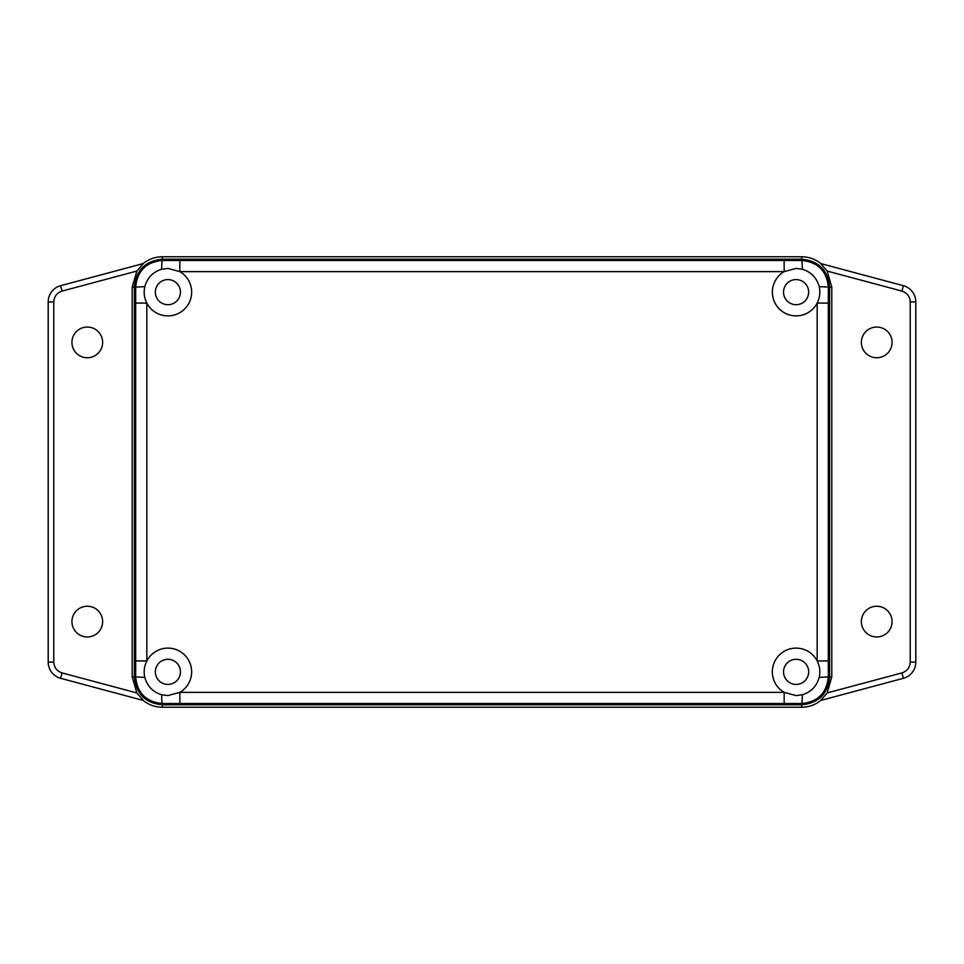 <?xml version="1.0" encoding="UTF-8"?>
<svg xmlns="http://www.w3.org/2000/svg" width="964" height="964" viewBox="0 0 964 964"><rect width="100%" height="100%" fill="white"/><g stroke="black" fill="none" stroke-linecap="round" stroke-linejoin="round"><path stroke-width="1.45" d="M87.29 636.951A15.352 15.352 0 0 1 71.926 621.599A15.352 15.352 0 0 1 87.29 606.248A15.352 15.352 0 0 1 102.642 621.599A15.352 15.352 0 0 1 87.29 636.951M87.29 357.752A15.352 15.352 0 0 1 71.926 342.401A15.352 15.352 0 0 1 87.29 327.049A15.352 15.352 0 0 1 102.642 342.401A15.352 15.352 0 0 1 87.29 357.752M876.71 636.951A15.352 15.352 0 0 1 861.358 621.599A15.352 15.352 0 0 1 876.71 606.248A15.352 15.352 0 0 1 892.074 621.599A15.352 15.352 0 0 1 876.71 636.951M876.71 357.752A15.352 15.352 0 0 1 861.358 342.401A15.352 15.352 0 0 1 876.71 327.049A15.352 15.352 0 0 1 892.074 342.401A15.352 15.352 0 0 1 876.71 357.752M820.87 263.823L827.16 271.065L901.943 291.092L903.389 285.706L820.87 263.594C815.267 259.111 808.868 256.834 801.687 256.761L162.314 256.761C155.132 256.834 148.733 259.111 143.13 263.594L60.611 285.706A16.75 16.75 0 0 0 48.2 301.889A16.75 16.75 0 0 1 60.611 285.706L62.058 291.092L136.84 271.065L143.13 263.823M143.13 700.177L136.84 692.935L62.058 672.908L60.611 678.294L143.13 700.406C148.733 704.889 155.132 707.166 162.314 707.239L801.687 707.239C808.868 707.166 815.267 704.889 820.87 700.406L903.389 678.294A16.75 16.75 0 0 0 915.8 662.111L915.8 301.889A16.75 16.75 0 0 0 903.389 285.706A16.75 16.75 0 0 1 915.8 301.889L910.221 301.889L910.221 662.111C909.859 667.558 907.1 671.149 901.943 672.908L827.16 692.935L820.87 700.177M62.058 672.908C56.9 671.149 54.141 667.558 53.779 662.111L48.2 662.111A16.75 16.75 0 0 0 60.611 678.294A16.75 16.75 0 0 1 48.2 662.111L48.2 301.889L53.779 301.889C54.141 296.442 56.9 292.851 62.058 291.092M162.314 256.761L162.314 259.195C145.359 260.858 136.057 270.161 134.394 287.115L134.394 676.885C136.057 693.839 145.359 703.142 162.314 704.804L801.687 704.804C818.641 703.142 827.943 693.839 829.606 676.885L829.606 287.115C827.943 270.161 818.641 260.858 801.687 259.195L162.314 259.195L801.687 259.195L801.687 256.761M136.84 692.935L132.201 676.885L134.394 676.885L134.394 287.115L132.201 287.115L136.84 271.065M827.16 271.065L831.799 287.115L829.606 287.115C827.943 270.161 818.641 260.858 801.687 259.195L801.687 260.473L179.846 260.473L179.846 271.631A23.726 23.726 0 0 1 167.905 315.879A23.726 23.726 0 0 1 146.829 303.07C144.19 297.864 143.516 292.381 144.817 286.633C147.263 277.777 152.878 271.981 161.663 269.245L167.905 268.414L179.846 271.631L784.154 271.631L796.095 268.414L802.337 269.245C811.11 271.969 816.725 277.765 819.183 286.633C820.485 292.321 819.81 297.804 817.171 303.07A23.726 23.726 0 0 1 773.188 298.334A23.726 23.726 0 0 1 784.154 271.631L784.154 260.473M801.687 707.239L801.687 704.804C818.641 703.142 827.943 693.839 829.606 676.885L831.799 676.885L827.16 692.935M802.337 694.755L796.095 695.586L784.154 692.369A23.726 23.726 0 0 1 796.095 648.121A23.726 23.726 0 0 1 817.171 660.93C819.81 666.136 820.485 671.619 819.183 677.367C816.737 686.223 811.122 692.019 802.337 694.755A11.17 0.675 90.1 0 1 801.687 703.527L801.687 704.804L162.314 704.804L162.314 707.239M132.201 287.115L132.201 676.885M831.799 676.885L831.799 287.115M167.905 279.584A12.568 12.568 0 0 0 155.337 292.14A12.568 12.568 0 0 0 167.905 304.708A12.568 12.568 0 0 0 180.461 292.14A12.568 12.568 0 0 0 167.905 279.584M796.095 279.584A12.568 12.568 0 0 0 783.539 292.14A12.568 12.568 0 0 0 796.095 304.708A12.568 12.568 0 0 0 808.663 292.14A12.568 12.568 0 0 0 796.095 279.584M796.095 659.292A12.568 12.568 0 0 0 783.539 671.86A12.568 12.568 0 0 0 796.095 684.416A12.568 12.568 0 0 0 808.663 671.86A12.568 12.568 0 0 0 796.095 659.292M179.846 703.527L784.154 703.527L784.154 692.369L179.846 692.369L167.905 695.586L161.663 694.755C152.89 692.031 147.275 686.235 144.817 677.367C143.516 671.679 144.19 666.196 146.829 660.93A23.726 23.726 0 0 1 190.812 665.666A23.726 23.726 0 0 1 179.846 692.369L179.846 703.527L162.314 703.527L162.314 704.804C145.359 703.142 136.057 693.839 134.394 676.885L144.817 677.367M167.905 659.292A12.568 12.568 0 0 0 155.337 671.86A12.568 12.568 0 0 0 167.905 684.416A12.568 12.568 0 0 0 180.461 671.86A12.568 12.568 0 0 0 167.905 659.292M828.329 660.93L828.329 303.07L817.171 303.07L817.171 660.93L828.329 660.93L828.329 676.885L829.606 676.885L829.606 287.115L819.183 286.633M135.671 303.07L135.671 660.93L146.829 660.93L146.829 303.07L135.671 303.07L135.671 287.115L134.394 287.115C136.057 270.161 145.359 260.858 162.314 259.195L162.314 260.473A11.17 0.675 90.1 0 0 161.663 269.245M802.337 269.245A11.17 0.675 -90.1 0 0 801.687 260.473C817.87 262.039 826.751 270.92 828.329 287.115L828.329 303.07M819.183 677.367L828.329 676.885C826.751 693.068 817.87 701.949 801.687 703.527L784.154 703.527M161.663 694.755A11.17 0.675 89.9 0 0 162.314 703.527C146.13 701.961 137.25 693.08 135.671 676.885L135.671 660.93M144.817 286.633L135.671 287.115C137.25 270.932 146.13 262.051 162.314 260.473L179.846 260.473M910.221 662.111L915.8 662.111A16.75 16.75 0 0 1 903.389 678.294L901.943 672.908M53.779 662.111L53.779 301.889M901.943 291.092C907.1 292.851 909.859 296.442 910.221 301.889"/></g></svg>
